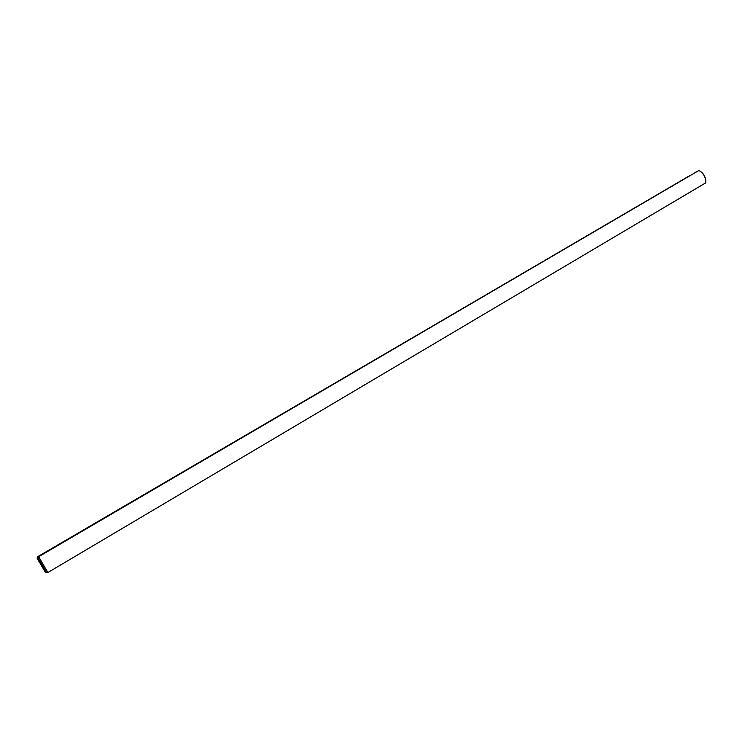 <?xml version="1.0" encoding="UTF-8"?>
<svg xmlns="http://www.w3.org/2000/svg" width="743" height="743" viewBox="0 0 743 743"><rect width="100%" height="100%" fill="white"/><g stroke="black" fill="none" stroke-linecap="round" stroke-linejoin="round"><path stroke-width="1.11" d="M38.172 558.262L46.307 572.156L47.896 572.519L705.766 182.834C705.924 177.484 703.64 173.36 698.912 170.481L38.655 556.721L38.172 558.262L37.15 558.281L45.193 572.026L47.896 572.519L38.655 556.721L38.032 556.748L46.372 551.863L38.181 556.739M705.813 180.698C705.423 176.685 703.565 173.537 700.25 171.252M698.912 170.481L37.568 556.767L37.15 558.281M38.032 556.748L37.568 556.767M89.058 526.945L97.175 522.153L89.058 526.945M108.989 515.28L117.004 510.562L108.989 515.28M128.65 503.791L136.554 499.129L128.65 503.791M176.602 475.743L184.273 471.229L176.602 475.743M195.325 464.793L202.904 460.335L195.325 464.793M276.535 417.297L283.742 413.071L276.535 417.297M48.341 550.758L56.682 545.836L48.341 550.758M58.632 544.74L66.916 539.855L58.632 544.74M68.848 538.768L77.077 533.911L68.848 538.768M78.99 532.833L87.163 528.013L78.99 532.833M99.06 521.094L107.122 516.339L99.06 521.094M118.852 509.512L126.812 504.831L118.852 509.512M138.374 498.098L146.232 493.473L138.374 498.098M148.024 492.451L155.835 487.854L148.024 492.451M157.618 486.841L165.383 482.272L157.618 486.841M167.138 481.269L174.856 476.737L167.138 481.269M185.991 470.245L193.626 465.768L185.991 470.245M204.594 459.369L212.136 454.939L204.594 459.369M213.798 453.982L221.293 449.58L213.798 453.982M222.946 448.633L230.395 444.258L222.946 448.633M232.02 443.33L239.432 438.974L232.02 443.33M241.048 438.045L248.413 433.726L241.048 438.045M250.001 432.807L257.338 428.507L250.001 432.807M258.908 427.606L266.198 423.324L258.908 427.606M267.749 422.433L275.003 418.179L267.749 422.433M285.256 412.189L292.436 407.991L285.256 412.189M293.931 407.118L301.064 402.938L293.931 407.118M302.54 402.084L309.645 397.923L302.54 402.084M311.094 397.078L318.162 392.945L311.094 397.078M319.601 392.109L326.632 387.995L319.601 392.109M328.044 387.168L335.037 383.072L328.044 387.168M336.44 382.255L343.396 378.187L336.44 382.255M344.771 377.379L351.699 373.33L344.771 377.379M353.055 372.531L359.956 368.509L353.055 372.531M361.284 367.72L368.156 363.717L361.284 367.72M369.466 362.937L376.302 358.953L369.466 362.937M377.593 358.182L384.391 354.216L377.593 358.182M385.673 353.464L392.443 349.516L385.673 353.464M393.697 348.764L400.431 344.836L393.697 348.764M401.666 344.102L408.381 340.192L401.666 344.102M409.588 339.467L416.275 335.576L409.588 339.467M417.464 334.861L424.123 330.988L417.464 334.861M425.293 330.282L431.915 326.428L425.293 330.282M433.067 325.74L439.661 321.895L433.067 325.74M440.794 321.217L447.37 317.4L440.794 321.217M448.475 316.722L455.022 312.924L448.475 316.722M456.109 312.264L462.629 308.475L456.109 312.264M463.697 307.825L470.189 304.054L463.697 307.825M471.238 303.413L477.703 299.661L471.238 303.413M478.733 299.03L485.17 295.287L478.733 299.03M486.182 294.674L492.6 290.95L486.182 294.674M493.584 290.346L499.974 286.631L493.584 290.346M500.949 286.036L507.311 282.349L500.949 286.036M508.258 281.755L514.602 278.086L508.258 281.755M515.531 277.51L521.846 273.842L515.531 277.51M522.756 273.275L529.053 269.635L522.756 273.275M529.945 269.077L536.214 265.446L529.945 269.077M537.087 264.898L543.337 261.285L537.087 264.898M544.182 260.747L550.405 257.143L544.182 260.747M551.241 256.623L557.445 253.029L551.241 256.623M558.253 252.518L564.439 248.942L558.253 252.518M565.228 248.441L571.395 244.874L565.228 248.441M572.166 244.382L578.305 240.834L572.166 244.382M579.057 240.351L585.178 236.813L579.057 240.351M585.911 236.339L592.013 232.819L585.911 236.339M592.719 232.355L598.802 228.844L592.719 232.355M599.499 228.398L605.554 224.897L599.499 228.398M606.232 224.46L612.269 220.968L606.232 224.46M612.929 220.541L618.947 217.067L612.929 220.541M619.588 216.65L625.587 213.185L619.588 216.65M626.2 212.777L632.182 209.331L626.2 212.777M632.785 208.932L638.748 205.495L632.785 208.932M639.324 205.105L645.268 201.678L639.324 205.105M645.834 201.297L651.76 197.879L645.834 201.297M652.308 197.508L658.214 194.109L652.308 197.508M658.735 193.747L664.623 190.357L658.735 193.747M665.134 190.004L671.003 186.623L665.134 190.004M671.496 186.289L677.347 182.917L671.496 186.289M677.82 182.583L683.653 179.23L677.82 182.583M684.108 178.905L689.931 175.562L684.108 178.905M46.307 572.156L45.193 572.026M695.959 172.014L694.974 172.525M41.441 565.172L43.558 568.321L41.441 565.172"/></g></svg>

